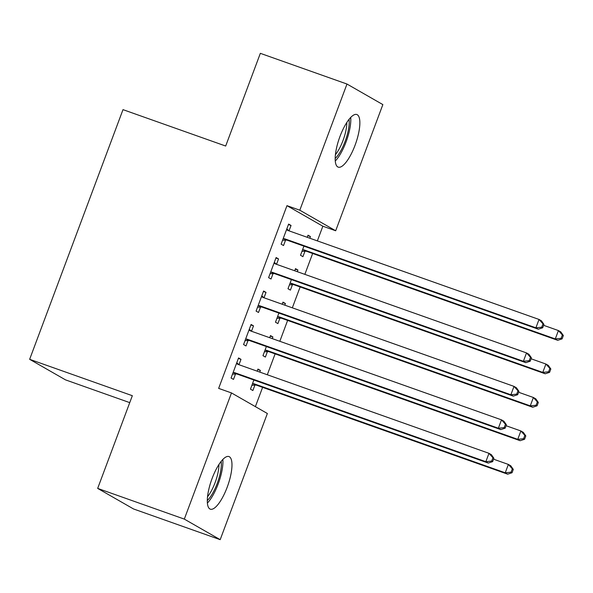 <?xml version="1.0" encoding="UTF-8"?>
<svg xmlns="http://www.w3.org/2000/svg" width="593" height="593" viewBox="0 0 593 593"><rect width="100%" height="100%" fill="white"/><g stroke="black" fill="none" stroke-linecap="round" stroke-linejoin="round"><path stroke-width="0.89" d="M212.079 478.536A27.908 8.591 -70.5 0 1 228.965 456.566A27.908 8.591 -70.5 0 1 227.201 487.201A27.908 8.591 -70.5 0 1 210.322 509.172A27.908 8.591 -70.5 0 1 212.079 478.536M339.959 136.501A27.908 8.591 -70.5 0 1 356.845 114.531A27.908 8.591 -70.5 0 1 355.088 145.166A27.908 8.591 -70.5 0 1 338.203 167.137A27.908 8.591 -70.5 0 1 339.959 136.501M255.39 406.635L262.603 387.34M267.302 374.761L275.115 353.873M279.822 341.294L287.627 320.413M292.334 307.826L300.14 286.945M304.846 274.359L312.652 253.478M317.359 240.891L322.844 226.215L335.682 230.766L299.806 210.204L346.979 84.036L382.856 104.598L335.682 230.766M267.361 413.499L220.188 539.667L184.312 519.105L231.485 392.937L267.361 413.499M184.312 519.105L97.675 488.402L133.544 508.964L220.188 539.667M129.741 402.632L65.526 379.876L29.65 359.314L122.996 109.646L225.681 146.034L260.342 53.333L346.979 84.036M270.297 336.061L272.899 336.98L270.475 335.594L269.682 337.706M272.899 336.98L272.283 338.625M267.413 351.642L265.39 357.06L262.966 355.674L266.376 346.542M250.906 324.949L253.5 325.868L251.076 324.475L243.575 344.555L245.999 345.949L248.022 340.53M253.5 325.868L251.491 331.257M295.321 269.126L297.923 270.045L295.499 268.659L294.706 270.771M297.923 270.045L297.308 271.69M292.438 284.707L290.414 290.125L287.99 288.739L291.408 279.607M275.93 258.014L278.532 258.933L276.108 257.547L268.599 277.628L271.023 279.014L273.047 273.595M278.532 258.933L276.516 264.322M322.844 226.215L286.968 205.66L218.647 388.385L231.485 392.937M288.443 224.547L291.044 225.466L288.621 224.08L281.112 244.16L283.536 245.546L285.559 240.128M291.044 225.466L289.028 230.855M307.834 235.658L310.435 236.577L308.012 235.191L307.218 237.304M310.435 236.577L309.82 238.223M304.95 251.247L302.927 256.658L300.503 255.272L303.92 246.139M263.418 291.482L266.02 292.401L263.596 291.007L256.087 311.088L258.511 312.481L260.535 307.063M266.02 292.401L264.004 297.79M282.809 302.593L285.411 303.512L282.987 302.126L282.194 304.239M285.411 303.512L284.796 305.158M279.926 318.174L277.902 323.593L275.478 322.207L278.895 313.074M238.393 358.417L240.988 359.336L238.564 357.942L231.062 378.023L233.486 379.416L235.51 373.998M240.988 359.336L238.979 364.725M257.785 369.528L260.386 370.447L257.955 369.061L257.169 371.174M260.386 370.447L259.771 372.093M254.901 385.109L252.877 390.528L250.454 389.141L253.863 380.009M286.968 205.66L299.806 210.204M97.675 488.402L132.335 395.701L29.65 359.314M284.966 238.89L287.39 240.284L538.325 329.204L535.902 327.818L284.966 238.89A3.58 3.402 -60.2 0 0 283.684 238.712L283.135 238.742M541.735 327.203L535.902 327.818L539.03 319.449L541.453 320.835L543.959 324.408L542.988 323.852L541.735 327.203L542.706 327.759L543.959 324.408M286.589 229.491L286.99 229.862A3.58 3.402 -60.2 0 0 288.094 230.521L539.03 319.449L542.988 323.852M287.39 240.284A3.58 3.402 -60.2 0 0 286.108 240.098L282.55 240.298M286.827 228.868L288.961 230.833M538.325 329.204L542.706 327.759M301.948 251.41L305.499 251.21A3.58 3.402 119.8 0 1 306.781 251.395L557.716 340.323L555.293 338.929L558.421 330.56L543.618 325.32M302.526 249.853L303.075 249.823A3.58 3.402 119.8 0 1 304.357 250.009L555.293 338.929L561.126 338.314L562.097 338.87L563.35 335.527L562.379 334.971L561.126 338.314M562.379 334.971L558.421 330.56L560.845 331.954L563.35 335.527M562.097 338.87L557.716 340.323M272.454 272.357L274.878 273.751L525.813 362.671L523.389 361.285L272.454 272.357A3.58 3.402 -60.2 0 0 271.164 272.18L270.623 272.209M529.223 360.67L523.389 361.285L526.517 352.917L528.941 354.303L531.447 357.875L530.476 357.32L529.223 360.67L530.194 361.226L531.447 357.875M274.077 262.958L274.477 263.329A3.58 3.402 -60.2 0 0 275.582 263.989L526.517 352.917L530.476 357.32M274.878 273.751A3.58 3.402 -60.2 0 0 273.595 273.566L270.037 273.766M274.314 262.336L276.449 264.3M525.813 362.671L530.194 361.226M259.942 305.825L262.365 307.218L513.301 396.139L510.877 394.753L259.942 305.825A3.58 3.402 -60.2 0 0 258.652 305.64L258.111 305.677M516.711 394.137L510.877 394.753L514.005 386.384L516.429 387.77L518.934 391.343L517.963 390.787L516.711 394.137L517.682 394.693L518.934 391.343M261.565 296.426L261.965 296.789A3.58 3.402 -60.2 0 0 263.07 297.456L514.005 386.384L517.963 390.787M262.365 307.218A3.58 3.402 -60.2 0 0 261.076 307.033L257.525 307.233M261.802 295.803L263.937 297.768M513.301 396.139L517.682 394.693M289.428 284.877L292.986 284.677A3.58 3.402 119.8 0 1 294.269 284.862L545.204 373.79L542.78 372.397L545.908 364.028L531.106 358.787M290.014 283.321L290.563 283.291A3.58 3.402 119.8 0 1 291.845 283.476L542.78 372.397L548.614 371.781L549.585 372.337L550.838 368.994L549.867 368.438L548.614 371.781M549.867 368.438L545.908 364.028L548.332 365.421L550.838 368.994M549.585 372.337L545.204 373.79M276.916 318.345L280.474 318.144A3.58 3.402 119.8 0 1 281.757 318.33L532.692 407.258L530.268 405.864L533.396 397.495L518.593 392.255M277.502 316.788L278.05 316.758A3.58 3.402 119.8 0 1 279.333 316.944L530.268 405.864L536.102 405.249L537.073 405.805L538.325 402.462L537.354 401.906L536.102 405.249M537.354 401.906L533.396 397.495L535.82 398.889L538.325 402.462M537.073 405.805L532.692 407.258M349.055 119.341A24.15 7.435 -70.5 0 1 349.129 119.964A24.15 7.435 -70.5 0 1 335.178 158.494M335.267 161.007A27.73 8.532 109.5 0 0 350.7 117.444M335.416 154.669A22.364 6.886 109.5 0 0 346.823 122.462M221.167 461.376A24.15 7.435 -70.5 0 1 221.241 461.999A24.15 7.435 -70.5 0 1 207.298 500.529M207.38 503.042A27.73 8.532 109.5 0 0 222.82 459.479M207.535 496.704A22.364 6.886 109.5 0 0 218.943 464.497M247.429 339.292L249.853 340.686L500.788 429.606L498.365 428.22L247.429 339.292A3.58 3.402 -60.2 0 0 246.139 339.107L245.598 339.144M504.198 427.605L498.365 428.22L501.493 419.851L503.917 421.238L506.422 424.81L505.451 424.254L504.198 427.605L505.169 428.161L506.422 424.81M249.053 329.893L249.453 330.257A3.58 3.402 -60.2 0 0 250.557 330.924L501.493 419.851L505.451 424.254M249.853 340.686A3.58 3.402 -60.2 0 0 248.563 340.501L245.013 340.701M249.29 329.271L251.417 331.235M500.788 429.606L505.169 428.161M234.917 372.76L237.341 374.153L488.276 463.074L485.845 461.688L234.917 372.76A3.58 3.402 -60.2 0 0 233.627 372.574L233.086 372.612M491.686 461.072L485.845 461.688L488.98 453.319L491.404 454.705L493.91 458.278L492.939 457.722L491.686 461.072L492.657 461.628L493.91 458.278M236.54 363.361L236.941 363.724A3.58 3.402 -60.2 0 0 238.045 364.391L488.98 453.319L492.939 457.722M237.341 374.153A3.58 3.402 -60.2 0 0 236.051 373.968L232.5 374.168M236.777 362.738L238.905 364.702M488.276 463.074L492.657 461.628M264.404 351.812L267.954 351.612A3.58 3.402 119.8 0 1 269.244 351.797L520.18 440.718L517.756 439.331L520.884 430.963L506.081 425.722M264.989 350.255L265.531 350.226A3.58 3.402 119.8 0 1 266.82 350.404L517.756 439.331L523.589 438.716L524.56 439.272L525.813 435.929L524.842 435.373L523.589 438.716M524.842 435.373L520.884 430.963L523.308 432.356L525.813 435.929M524.56 439.272L520.18 440.718M251.892 385.28L255.442 385.079A3.58 3.402 119.8 0 1 256.732 385.265L507.667 474.185L505.243 472.799L508.371 464.43L493.569 459.19M252.477 383.723L253.018 383.693A3.58 3.402 119.8 0 1 254.308 383.871L505.243 472.799L511.077 472.184L512.048 472.74L513.301 469.397L512.33 468.841L511.077 472.184M512.33 468.841L508.371 464.43L510.795 465.824L513.301 469.397M512.048 472.74L507.667 474.185M286.99 229.862L288.242 230.573M283.684 238.712L286.108 240.098M305.499 251.21L303.075 249.823M306.781 251.395L304.357 250.009M274.477 263.329L275.73 264.041M271.164 272.18L273.595 273.566M261.965 296.789L263.218 297.508M258.652 305.64L261.076 307.033M292.986 284.677L290.563 283.291M294.269 284.862L291.845 283.476M280.474 318.144L278.05 316.758M281.757 318.33L279.333 316.944M249.453 330.257L250.706 330.976M246.139 339.107L248.563 340.501M236.941 363.724L238.193 364.443M233.627 372.574L236.051 373.968M267.954 351.612L265.531 350.226M269.244 351.797L266.82 350.404M255.442 385.079L253.018 383.693M256.732 385.265L254.308 383.871"/></g></svg>
